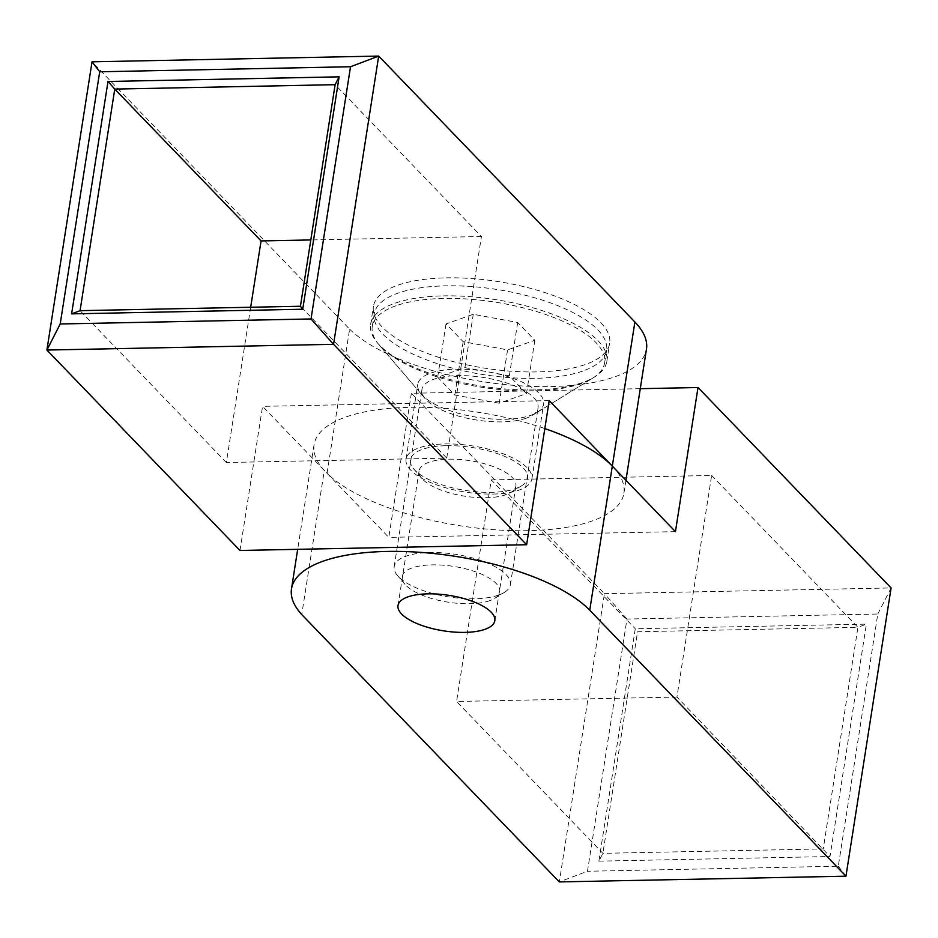 <?xml version="1.0" encoding="UTF-8"?>
<svg xmlns="http://www.w3.org/2000/svg" width="938" height="938" viewBox="0 0 938 938"><rect width="100%" height="100%" fill="white"/><g stroke="black" fill="none" stroke-linecap="round" stroke-linejoin="round"><path stroke-width="0.7" stroke-dasharray="4.69 3.52" d="M446.254 277.859A119.548 43.816 8.9 0 1 609.653 343.378A119.548 43.816 8.9 0 1 536.853 371.905A119.548 43.816 8.9 0 1 373.441 306.386A119.548 43.816 8.9 0 1 446.254 277.859M443.428 295.88A119.548 43.816 8.9 0 1 606.839 361.388A119.548 43.816 8.9 0 1 594.622 376.947A119.548 43.816 8.9 0 1 534.027 389.915A119.548 43.816 8.9 0 1 377.498 342.945A119.548 43.816 8.9 0 1 370.616 324.407A119.548 43.816 8.9 0 1 443.428 295.88M456.548 369.185A63.69 23.344 8.9 0 1 543.618 404.09A63.69 23.344 8.9 0 1 537.111 412.38A63.69 23.344 8.9 0 1 504.82 419.286A63.69 23.344 8.9 0 1 421.432 394.265A63.69 23.344 8.9 0 1 417.762 384.381A63.69 23.344 8.9 0 1 456.548 369.185M493.118 494.056A63.69 23.344 -171.1 0 0 531.905 478.849A63.69 23.344 -171.1 0 0 444.846 443.944A63.69 23.344 -171.1 0 0 406.048 459.151A63.69 23.344 -171.1 0 0 493.118 494.056M612.338 466.139A156.81 57.464 8.9 0 1 623.899 493.259A156.81 57.464 8.9 0 1 528.399 530.674A156.81 57.464 8.9 0 1 327.045 473.291L349.616 329.168L92.041 61.814M349.616 329.168A156.81 57.464 -171.1 0 0 550.969 386.562A156.81 57.464 -171.1 0 0 646.47 349.147M239.987 550.477L262.558 406.353L327.045 473.291M250.681 307.254L226.363 462.528L446.734 458.107L481.429 236.528L335.124 84.678M481.429 236.528L310.806 239.94M446.734 458.107L300.43 306.257M226.363 462.528L80.07 310.666M549.211 400.62L262.558 406.353M446.511 445.679A59.282 21.726 8.9 0 1 511.878 459.819A59.282 21.726 8.9 0 1 521.493 485.884A59.282 21.726 8.9 0 1 491.442 492.321A59.282 21.726 8.9 0 1 413.822 469.023A59.282 21.726 8.9 0 1 446.511 445.679M448.939 459.186A48.999 17.951 8.9 0 1 515.9 486.036A48.999 17.951 8.9 0 1 510.893 492.415A48.999 17.951 8.9 0 1 486.072 497.726A48.999 17.951 8.9 0 1 421.912 478.474A48.999 17.951 8.9 0 1 419.098 470.876A48.999 17.951 8.9 0 1 448.939 459.186M544.826 428.584A156.81 57.464 -171.1 0 0 409.566 407.327A156.81 57.464 -171.1 0 0 314.066 444.741A156.81 57.464 -171.1 0 0 324.302 470.454L301.743 614.566M640.279 388.684L411.36 393.268L604.447 593.684L559.318 881.919L587.481 871.261L626.971 619.045L877.792 614.027L838.291 866.231L587.481 871.261M411.36 393.268L388.789 537.38L324.302 470.454M598.878 861.154L829.989 856.523L866.384 624.133L635.272 628.765L598.878 861.154L602.876 853.322L637.57 631.743L857.93 627.334L823.236 848.913L602.876 853.322L456.572 701.472L491.266 479.893L635.272 628.765M877.792 614.027L891.1 587.95L604.447 593.684L626.971 619.045M491.266 479.893L711.637 475.472L676.931 697.063L829.989 856.523M676.931 697.063L456.572 701.472M711.637 475.472L857.93 627.334L866.384 624.133M675.442 531.647L388.789 537.38M838.291 866.231L845.959 876.186M396.106 305.718A117.59 43.101 -171.1 0 0 372.269 326.506A117.59 43.101 -171.1 0 0 379.046 344.75A117.59 43.101 -171.1 0 0 470.677 385.33A117.59 43.101 -171.1 0 0 580.786 383.677A117.59 43.101 -171.1 0 0 592.605 378.19A117.59 43.101 -171.1 0 0 604.623 362.889A117.59 43.101 -171.1 0 0 528.973 309.352A117.59 43.101 -171.1 0 0 396.106 305.718M582.756 371.061A117.59 43.101 8.9 0 1 449.888 367.438A117.59 43.101 8.9 0 1 374.25 313.902A117.59 43.101 8.9 0 1 398.087 293.113A117.59 43.101 8.9 0 1 530.955 296.736A117.59 43.101 8.9 0 1 606.593 350.284A117.59 43.101 8.9 0 1 582.756 371.061M489.706 600.672A49.386 18.103 8.9 0 1 443.463 601.364A49.386 18.103 8.9 0 1 404.981 584.315A49.386 18.103 8.9 0 1 412.145 567.924A49.386 18.103 8.9 0 1 476.809 572.274A49.386 18.103 8.9 0 1 494.666 598.362A49.386 18.103 8.9 0 1 489.706 600.672M498.453 595.138A58.789 21.551 8.9 0 1 443.393 595.97A58.789 21.551 8.9 0 1 397.583 575.674A58.789 21.551 8.9 0 1 394.195 566.552A58.789 21.551 8.9 0 1 406.107 556.164A58.789 21.551 8.9 0 1 472.541 557.969A58.789 21.551 8.9 0 1 510.366 584.749A58.789 21.551 8.9 0 1 504.363 592.394A58.789 21.551 8.9 0 1 498.453 595.138M526.148 418.231A58.789 21.551 8.9 0 1 471.099 419.063A58.789 21.551 8.9 0 1 425.277 398.767A58.789 21.551 8.9 0 1 421.901 389.645A58.789 21.551 8.9 0 1 433.813 379.257A58.789 21.551 8.9 0 1 500.247 381.074A58.789 21.551 8.9 0 1 538.072 407.842A58.789 21.551 8.9 0 1 532.057 415.487A58.789 21.551 8.9 0 1 526.148 418.231M499.227 403.211L454.813 395.027L437.659 377.228L464.92 367.614L509.322 375.798L526.476 393.597L499.227 403.211L507.575 349.886L463.161 341.702L446.019 323.903L473.268 314.289L517.682 322.473L534.824 340.271L507.575 349.886M437.659 377.228L446.019 323.903M454.813 395.027L463.161 341.702M464.92 367.614L473.268 314.289M509.322 375.798L517.682 322.473M526.476 393.597L534.824 340.271M606.839 361.388L609.653 343.378M537.111 412.38L594.622 376.947M531.905 478.849L543.618 404.09M623.899 493.259L625.939 480.256M406.048 459.151L417.762 384.381M421.432 394.265L377.498 342.945M370.616 324.407L373.441 306.386M510.893 492.415L521.493 485.884M494.818 620.698L515.9 486.036M314.066 444.741L297.686 549.316M398.005 605.538L419.098 470.876M421.912 478.474L413.822 469.023M372.269 326.506L374.25 313.902M404.981 584.315L397.583 575.674M394.195 566.552L421.901 389.645M425.277 398.767L379.046 344.75M532.057 415.487L592.605 378.19M510.366 584.749L538.072 407.842M494.666 598.362L504.363 592.394M604.623 362.889L606.593 350.284"/><path stroke-width="1.41" d="M625.939 480.256L646.47 349.147A156.81 57.464 -171.1 0 0 634.897 322.015L378.682 56.081L333.553 344.316L526.64 544.732L549.211 400.62L612.338 466.139A156.81 57.464 -171.1 0 0 544.826 428.584M526.64 544.732L239.987 550.477L46.9 350.05L92.041 61.814L378.682 56.081L350.519 66.739L99.709 71.769L60.208 323.973L311.029 318.955L350.519 66.739M108.011 81.477L339.122 76.846L302.728 309.235L71.616 313.867L108.011 81.477L114.764 89.087L80.07 310.666L300.43 306.257L335.124 84.678L114.764 89.087L261.069 240.937L250.681 307.254M311.029 318.955L333.553 344.316L46.9 350.05L60.208 323.973M310.806 239.94L261.069 240.937M92.041 61.814L99.709 71.769M80.07 310.666L71.616 313.867M300.43 306.257L302.728 309.235M339.122 76.846L335.124 84.678M427.845 593.848A48.999 17.951 8.9 0 1 494.818 620.698A48.999 17.951 8.9 0 1 464.978 632.388A48.999 17.951 8.9 0 1 398.005 605.538A48.999 17.951 8.9 0 1 427.845 593.848M845.959 876.186L559.318 881.919L301.743 614.566A156.81 57.464 8.9 0 1 291.495 588.865A156.81 57.464 8.9 0 1 386.995 551.438A156.81 57.464 8.9 0 1 589.744 610.239L845.959 876.186L891.1 587.95L698.013 387.523L675.442 531.647L612.315 466.127L634.897 322.015M698.013 387.523L640.279 388.684M612.315 466.127L589.744 610.239M297.686 549.316L291.495 588.865"/></g></svg>
